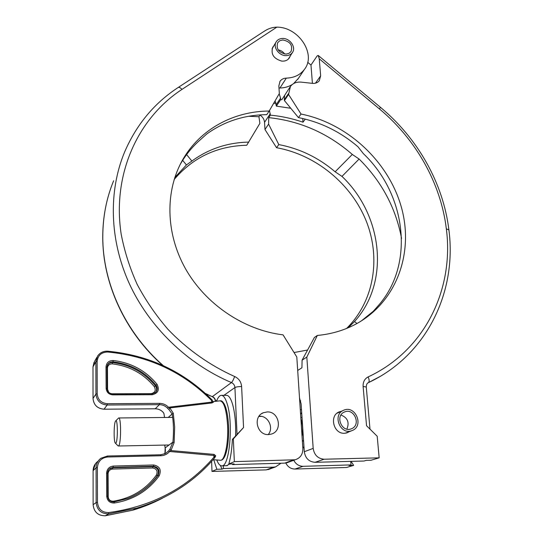 <?xml version="1.0" encoding="UTF-8"?>
<svg xmlns="http://www.w3.org/2000/svg" width="543" height="543" viewBox="0 0 543 543"><rect width="100%" height="100%" fill="white"/><g stroke="black" fill="none" stroke-linecap="round" stroke-linejoin="round"><path stroke-width="0.81" d="M282.801 39.958L279.815 40.698L277.697 42.639C275.946 48.85 278.729 52.678 286.059 54.103L288.957 53.384L291.041 51.544C292.942 45.32 290.193 41.458 282.801 39.958M284.661 54.015C283.066 51.728 280.914 50.356 278.199 49.915M282.462 38.465C279.693 38.587 277.622 39.673 276.251 41.73C272.511 47.017 279.17 56.133 286.405 55.61C289.059 55.481 291.068 54.449 292.433 52.528C296.39 47.282 289.786 37.99 282.462 38.465M352.129 428.481C361.014 424.314 354.138 408.234 345.022 411.764L343.977 412.205C335.221 416.142 341.567 432.126 350.71 429.045L352.129 428.481M346.855 429.119C349.611 422.434 347.656 417.73 340.977 415.001M352.998 430.212C363.783 425.128 355.373 405.635 344.337 409.965L343.115 410.481C332.52 415.225 340.142 434.59 351.226 430.911L352.998 430.212M115.734 420.859L118.659 417.967C121.225 416.474 121.198 444.412 118.605 445.898L117.953 445.776M115.808 443.149C117.96 441.771 117.797 418.083 115.673 420.913L115.618 420.974C113.792 422.719 113.596 442.348 115.415 443.183L115.808 443.149M302.064 436.416C303.082 429.975 302.702 424.198 300.917 419.087M303.306 440.712L302.349 440.733M302.383 441.255L303.571 440.767M216.535 401.216C217.892 397.612 219.406 395.664 221.069 395.358C223.383 395.114 225.454 398.053 227.286 404.182C233.341 423.173 229.608 466.227 222.067 465.819C220.139 466.064 218.374 464.116 216.772 459.975M221.707 395.358L226.2 395.338C228.555 395.094 230.666 398.026 232.533 404.148C234.922 412.714 235.947 423.316 235.621 435.948M229.601 464.041L226.601 465.69M160.653 454.783L165.337 453.561L168.622 450.914L169.986 449.122L172.918 442.124C173.869 431.671 173.611 422.298 172.131 413.997L173.271 413.189L169.796 407.936L211.913 402.954L213.447 402.193L212.673 401.935M97.129 361.543L95.873 361.787L97.597 356.032C100.041 352.631 103.394 351.029 107.663 351.226L107.745 352.027C101.378 352.183 97.835 355.36 97.129 361.543L97.204 393.811C97.835 399.831 101.208 403.123 107.331 403.693L159.588 403.374C163.076 403.422 166.043 404.711 168.486 407.243L167.488 408.18L168.914 409.544L169.796 407.936L168.486 407.243L211.627 402.119L212.401 401.311L212.354 400.177L212.388 401.447M214.777 456.33L215.72 455.828L214.064 454.403L170.964 450.561L174.113 442.62L172.918 442.124L165.174 447.894L164.97 452.95M214.75 457.158L215.109 457.125L214.77 457.627M165.248 448.28L164.733 445.077M168.622 450.914L169.674 451.491C167.332 454.179 164.386 455.597 160.837 455.753L107.643 457.002C101.419 457.769 97.998 461.312 97.373 467.632L97.462 502.356C98.229 509.171 101.989 512.572 108.722 512.572C152.142 506.531 187.206 488.082 213.928 457.22L213.854 455.475L169.674 451.491L170.964 450.561L169.986 449.122M168.228 417.431L172.131 413.997L168.914 409.544M163.952 413.603L163.138 412.218C160.959 409.965 158.318 408.825 155.217 408.784L159.404 404.664L107.181 405.01L104.039 409.191L155.142 408.784M213.928 457.22L214.743 457.79C194.455 481.566 168.459 498.345 136.755 508.119L108.648 513.848L105.356 515.769L132.879 510.149C143.284 507.067 153.201 503.049 162.622 498.094M212.354 400.177L211.553 400.442C183.181 372.05 148.578 355.909 107.745 352.027M214.064 454.403L213.854 455.475L214.723 456.554L214.736 457.661M211.913 402.954L211.553 400.442M113.636 180.765C106.455 198.154 102.844 216.806 102.79 236.728C102.607 283.093 125.284 332.479 163.334 365.663M205.329 393.397L212.116 396.641M275.993 102.953L273.536 103.523M290.172 56.139L289.297 57.979C287.593 60.321 285.075 61.359 281.742 61.101C273.55 58.678 270.577 54.015 272.83 47.105L273.835 45.863M298.494 78.26L293.587 83.602M292.263 84.511C288.679 86.744 284.566 87.912 279.916 88.02L278.987 88.081M263.844 31.521C267.909 28.711 272.247 27.259 276.855 27.15C298.569 26.946 316.562 54.205 304.474 69.348C300.272 74.907 294.218 77.832 286.317 78.124C283.589 78.226 281.505 79.264 280.059 81.253L278.844 85.875L279.346 93.532L269.158 111.043C233.843 111.172 200.231 129.058 182.801 159.581C165.058 190.376 165.371 232.791 185.387 268.547C205.471 304.236 243.922 330.137 283.066 334.861L296.804 356.995L302.872 448.606C302.879 454.376 300.306 458.102 295.161 459.772L234.345 461.631L233.347 438.887L243.556 427.517L232.39 439.389L233.347 438.887M268.466 434.576C256.9 435.364 252.617 416.596 263.375 412.728L267.21 411.933C279.054 411.207 282.984 430.708 271.561 434.033L268.466 434.576M268.215 434.576C274.072 427.925 268.222 415.694 259.479 416.209L259.031 416.223M248.721 116.27L258.936 116.738L259.887 123.342L246.732 145.259C217.2 145.986 193.009 157.395 174.16 179.495M269.939 468.948L266.192 469.885L211.987 471.426L211.621 461.353M248.803 142.103C227.598 142.531 208.621 148.843 191.876 161.054L186.432 164.957L174.812 177.452M288.666 462.134L284.702 463.125L232.574 464.584L234.121 463.919L228.793 464.061L234.345 461.631M211.987 471.426L216.861 469.288L213.725 459.745M179.991 164.841L180.622 163.728C185.808 154.769 192.215 146.922 199.838 140.203L206.74 134.006C224.395 121.327 244.411 114.878 266.783 114.668L269.158 111.043M220.465 465.521L221.978 469.145L223.404 468.528L273.699 467.143L275.586 466.899L280.989 463.227M223.295 465.785L223.404 468.528M232.547 463.96L232.574 464.584M237.04 434.42L234.922 387.553C234.712 385.231 233.558 383.568 231.461 382.577C187.036 363.708 148.972 326.723 129.091 283.141C109.421 239.449 108.464 191.245 124.449 152.4L124.456 152.386C136.232 124.87 154.117 103.251 178.104 87.532C179.068 87.002 180.357 87.633 181.966 89.412C137.841 118.231 111.946 174.33 121.204 234.304C124.483 251.334 129.811 268.038 137.182 284.41C145.673 300.394 155.929 315.361 167.957 329.316C187.077 349.312 209.856 365.398 234.678 376.53C233.483 379.618 232.411 381.634 231.461 382.577L212.401 396.58C214.342 397.517 215.401 399.064 215.585 401.229L215.585 401.318M221.978 469.145L216.861 469.288M232.39 439.389C231.888 449.319 230.687 457.545 228.793 464.061M258.936 116.738L260.111 114.906M186.432 164.957L182.665 160.348M186.609 154.592L191.876 161.054M379.767 376.645L368.412 382.645C369.471 381.695 369.383 379.788 368.147 376.91C425.217 350.432 454.199 288.713 446.339 228.847C440.855 183.229 415.877 139.218 379.381 108.885L319.257 58.8L318.232 55.454L317.214 55.841L310.976 65.038L307.691 62.33M341.262 411.343L339.775 411.709C329.01 414.696 333.083 434.02 344.411 433.273L346.719 432.947L349.651 431.522M315.442 83.188L320.655 75.864L319.284 80.758C317.648 82.746 315.361 83.615 312.429 83.364L301.195 82.129C296.553 81.735 292.962 83.174 290.43 86.446L288.557 94.462L301.039 114.044C347.262 123.288 388.035 160.999 401.128 206.34C414.248 251.592 397.374 301.141 356.731 323.635C344.812 330.158 331.678 334.101 317.329 335.459L306.829 357.09L313.182 448.375C314.275 455.088 317.94 458.699 324.185 459.222L379.163 457.844L377.202 436.246L366.545 425.726L363.111 386.446L366.274 387.037L369.993 429.133M320.655 75.864L319.257 58.8M317.329 335.459L314.397 337.474L302.078 360.172L306.829 357.09M301.039 114.044L298.446 117.607C320.546 122.026 340.386 131.745 357.98 146.78L363.376 153.642C406.266 194.367 415.137 264.753 377.819 306.157L373.279 311.282L361.265 320.981M288.496 93.593L284.308 99.824L284.444 100.57L298.446 117.607M288.557 94.462L284.444 100.57M293.777 460.274C295.86 464.217 298.983 466.227 303.123 466.308L351.022 464.91L348.993 465.514L353.656 465.385L346.522 467.489L294.998 469.043C290.878 468.962 287.817 466.953 285.801 463.03M379.163 457.844L371.073 460.233L366.233 460.369L364.034 461.021L315.035 462.303C308.933 461.801 305.356 458.272 304.304 451.728L313.182 448.375M260.009 115.068C262.744 116.928 264.251 119.351 264.536 122.345L264.964 129.519L276.543 147.703C315.788 154.748 351.117 183.697 366.145 220.818C381.071 257.925 374.229 301.182 346.597 328.447M269.471 110.514L270.38 115.143L268.731 117.627L268.595 124.123L264.964 129.519M359.106 159.024L341.968 176.394L335.126 171.792C318.524 157.646 299.75 148.578 278.81 144.587L276.543 147.703M278.81 144.587L268.595 124.123M348.097 327.823L354.511 321.551L356.989 323.492M294.034 352.543L307.596 350.025M341.968 176.394C382.611 214.953 390.41 282.055 354.511 321.544M350.737 461.367L351.022 464.91M275.111 100.808L276.367 106.123L280.683 99.627L280.582 98.086L276.265 104.602M279.17 93.844L280.582 98.086M297.693 370.448L301.942 367.787L302.078 360.172M299.512 397.958L301.114 403.89L304.304 451.728M351.083 461.36L353.656 465.385M312.415 83.364L310.976 65.038M284.308 99.824L284.627 95.493L281.803 99.736L280.683 99.627M281.803 99.736L290.016 87.063M305.281 119.121L303.001 122.182L302.729 118.51M303.001 122.182C292.331 118.53 281.45 116.188 270.38 115.143M290.81 108.274L276.367 106.123M359.113 159.018C381.661 181.505 395.813 207.955 401.555 238.384M335.126 171.792L352.312 154.45L359.045 158.984M352.312 154.45C327.924 133.211 300.062 120.94 268.731 117.627M302.736 446.617L304.06 448.084M301.698 412.599L300.598 414.289M212.775 401.8L213.447 402.193M215.72 455.828L215.109 457.125M108.213 496.736C108.58 499.777 110.263 501.264 113.277 501.209C131.311 498.318 145.667 489.643 156.33 475.179C157.986 471.229 156.764 468.826 152.685 467.971L112.591 469.071C109.842 469.423 108.335 470.998 108.077 473.795L108.213 496.736L107.738 496.743M113.277 501.209L113.406 501.99M113.222 360.498C131.101 362.643 145.714 370.577 157.056 384.301C159.737 389.833 158.108 393.315 152.169 394.734L112.849 394.863C108.797 394.476 106.557 392.29 106.129 388.306L106.014 366.858C106.496 362.656 108.899 360.532 113.222 360.498L112.964 361.808L110.555 362.093L108.512 363.362L106.964 367.041M106.014 366.858L106.971 367.075L107.086 388.469M220.01 460.226L220.56 460.267C224.87 460.512 228.535 442.884 227.598 425.474C226.445 409.259 223.825 401.06 219.739 400.877L212.476 401.644M96.871 357.328L94.699 361.19L93.002 366.898M112.964 361.808L112.482 362.561C129.994 364.652 144.295 372.417 155.407 385.856L156.017 385.184C144.872 371.704 130.524 363.919 112.964 361.808M107.541 364.692L109.007 363.355L110.874 362.629L112.482 362.561L112.225 363.871C109.36 363.898 107.765 365.31 107.446 368.093L107.575 389.426L108.77 392.379M95.873 361.787L93.002 366.837L93.029 398.453L95.935 394.035L95.873 361.787M173.271 413.189L174.663 427.049L174.113 442.62M113.406 466.05L153.669 464.984C159.818 466.281 161.651 469.905 159.174 475.851C148.09 490.926 133.15 499.974 114.356 503.001C109.815 503.089 107.27 500.836 106.72 496.248L106.591 473.17C106.991 468.948 109.258 466.573 113.406 466.05L112.747 467.781L152.861 466.695L153.486 466.261L113.243 467.347L110.378 468.209C108.586 469.403 107.65 471.08 107.575 473.238M93.124 504.712L96.145 502.513L96.077 467.808L93.097 470.72L93.124 504.685C93.959 512.09 98.032 515.782 105.356 515.769L105.335 515.775C98.025 515.796 93.953 512.103 93.118 504.698L93.097 470.72C93.199 466.858 94.781 463.742 97.835 461.374M165.337 453.561L160.619 454.776L107.507 456.005L160.619 454.776L160.837 455.753M127.646 498.542L114.084 501.936L127.646 498.542C140.182 493.763 150.323 486.019 158.067 475.315L157.429 475.716C152.298 482.863 145.938 488.775 138.35 493.431M106.591 473.17L107.589 473.258L107.711 496.288L106.72 496.248M108.722 512.572L108.648 513.848C101.168 513.854 97 510.081 96.145 502.513L97.462 502.356M97.373 467.632L96.077 467.808C96.179 463.865 97.788 460.688 100.91 458.272L107.494 456.005L107.643 457.002M107.724 496.302C108.193 500.137 110.31 502.01 114.078 501.936L114.078 501.936C110.29 502.01 108.172 500.137 107.711 496.322L107.589 473.258C107.657 471.08 108.586 469.396 110.378 468.209L109.347 469.023L112.747 467.781L112.591 469.071M159.174 475.851L158.067 475.315C160.137 470.36 158.61 467.34 153.486 466.261L153.669 464.984M152.685 467.971L152.861 466.695C157.972 467.767 159.493 470.774 157.429 475.716L156.33 475.179M112.74 393.987L151.979 393.851L152.169 394.734M110.229 393.397L112.028 393.77L151.124 393.655C155.06 392.718 156.146 390.41 154.368 386.731C143.467 373.536 129.417 365.921 112.225 363.871M94.048 362.324L92.996 366.864L93.029 398.453C93.708 405.003 97.373 408.587 104.039 409.191L103.984 409.191M107.331 403.693L107.181 405.01C100.38 404.379 96.634 400.72 95.935 394.035L97.204 393.811M106.129 388.306L107.086 388.53C107.446 391.849 109.306 393.661 112.679 393.987L112.849 394.863M154.368 386.731L155.407 385.856C156.968 388.082 156.995 390.308 155.481 392.521M152.02 393.872L155.413 392.575C157.579 390.302 157.775 387.838 156.017 385.184L157.056 384.301M167.488 408.18C165.269 405.879 162.574 404.705 159.404 404.664L159.588 403.374M107.181 389.412L107.575 389.426M106.978 368.066L107.446 368.093M107.589 473.795L108.077 473.795M114.078 501.936L114.356 503.001M102.79 236.728L102.742 236.952C102.579 283.202 125.012 332.262 162.69 365.371M279.916 88.02L286.317 78.124M284.702 463.125L293.159 460.036M223.899 395.345L234.922 387.553C236.103 386.935 238.336 386.589 241.615 386.521L243.556 427.517M276.855 27.15L181.966 89.412M241.615 386.521C241.18 381.865 238.866 378.539 234.678 376.53M216.895 400.306L215.476 401.325M266.192 469.885L273.699 467.143M366.274 387.037C366.321 384.62 367.034 383.154 368.412 382.645C427.239 355.142 457.036 291.333 448.891 229.872L446.339 228.847M368.147 376.91C364.604 378.804 362.921 381.987 363.111 386.446M303.123 466.308L294.998 469.043M270.285 113.643L264.536 122.345M324.185 459.222L315.035 462.303M301.501 409.68L300.293 409.693M299.709 400.836L300.686 400.829M318.293 55.508L380.487 107.338L379.381 108.885M288.265 59.18L292.433 52.528M272.023 48.965L276.041 42.082M343.746 412.327L345.022 411.764M345.233 433.226L351.226 430.911M336.965 413.264L342.796 410.657M115.415 443.183L118.102 445.932M118.422 446.007L169.077 444.988M118.815 417.967L172.688 417.384M258.882 416.447L261.645 416.42M300.815 417.567L302.03 417.553M300.591 414.248L301.698 412.571M302.743 446.719L304.066 448.172M227.273 465.67L222.067 465.819M155.413 392.575L151.979 393.851L112.72 393.967C109.326 393.634 107.46 391.808 107.1 388.503L106.971 367.075L107.555 364.665M213.094 459.697L220.56 460.267C225.99 460.593 229.322 443.292 228.515 425.59C228.012 416.372 226.716 409.436 224.639 404.779C223.058 401.766 221.605 400.442 220.275 400.822M164.991 452.869C165.459 451.505 165.513 449.909 165.174 448.09L164.705 445.077M97.597 356.032C100.048 352.611 103.414 351.002 107.697 351.192M105.356 515.775L132.879 510.149L136.755 508.119C168.466 498.345 194.469 481.56 214.77 457.763M107.704 351.192C148.904 355.129 183.792 371.46 212.354 400.171M214.777 457.735L214.77 456.344M107.494 456.005L100.91 458.272M93.023 398.481C93.695 405.03 97.36 408.607 104.012 409.212L155.189 408.804C158.284 408.838 160.925 409.985 163.11 412.246L163.959 413.63L164.529 417.472M93.084 470.74L95.548 463.607M164.21 454.063L164.977 452.916M205.77 393.804L212.164 396.661C214.091 397.591 215.177 399.146 215.422 401.331M272.613 47.472L272.83 47.105M297.734 79.393L304.474 69.348M261.468 413.793L263.375 412.728M286.656 462.867L295.154 459.772M279.801 81.66L280.066 81.246M180.622 163.728L182.801 159.581M268.038 469.641L275.586 466.899M178.206 87.464L263.83 31.508M102.742 236.952C102.77 219.582 105.539 203.096 111.057 187.498M339.775 411.709L338.221 412.409M448.891 229.872C443.231 183.188 417.73 138.302 380.487 107.338"/></g></svg>
